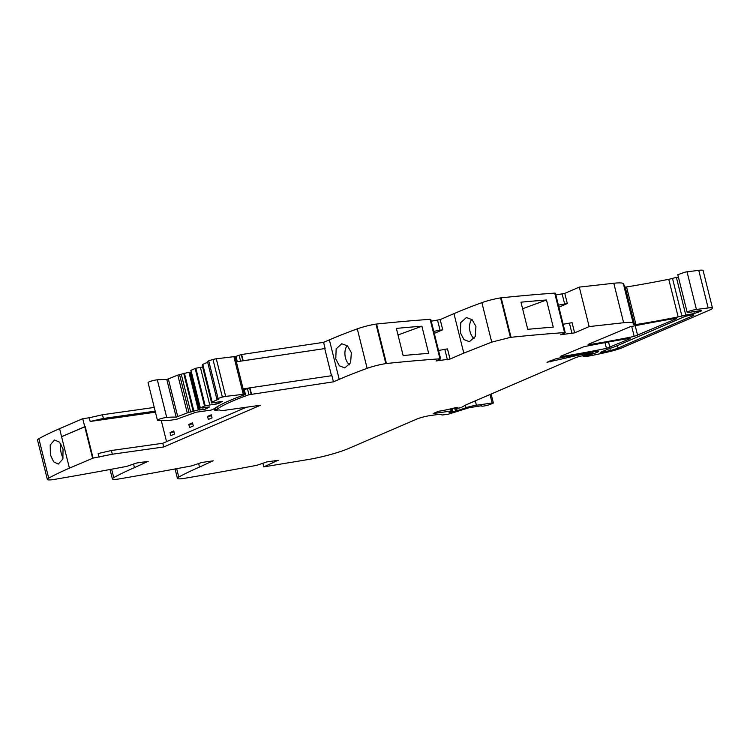 <?xml version="1.0" encoding="UTF-8"?>
<svg xmlns="http://www.w3.org/2000/svg" width="750" height="750" viewBox="0 0 750 750"><rect width="100%" height="100%" fill="white"/><g stroke="black" fill="none" stroke-linecap="round" stroke-linejoin="round"><path stroke-width="1.12" d="M99.066 457.247L98.147 453.544L111.403 450.516L112.322 454.219L93.094 458.1L69.431 468.159L61.584 436.697L84.75 426.703L85.247 426.637L93.094 458.1L69.431 468.159L59.588 428.672A192.384 25.209 -14 0 0 42.862 436.519A192.384 25.209 -14 0 0 38.85 438.656A16.031 2.1 -14 0 0 37.5 439.95L47.344 479.428A16.031 2.1 -14 0 1 48.694 478.144A192.384 25.209 -14 0 1 69.431 468.159L93.094 458.1L85.247 426.637L61.584 436.697M111.403 450.516L162.806 443.269L163.725 446.972L260.512 405.234L221.588 410.728L219.244 409.922L214.8 410.381L215.953 409.753L215.484 407.859M246.384 407.231L162.806 443.269M112.322 454.219L163.725 446.972M148.162 461.381L136.884 462.966L126.647 466.406A769.547 100.856 -14 0 1 53.512 479.559A3.844 0.506 -14 0 1 52.866 479.662A16.031 2.1 -14 0 1 47.344 479.428M213.197 460.847L201.919 462.431L191.681 465.872A769.547 100.856 -14 0 1 118.547 479.025A3.844 0.506 -14 0 1 117.9 479.128A16.031 2.1 -14 0 1 112.378 478.894A16.031 2.1 -14 0 1 113.728 477.609A192.384 25.209 -14 0 1 134.466 467.625L147.863 461.409M278.231 460.312L266.953 461.897L256.716 465.338A769.547 100.856 -14 0 1 183.581 478.491A3.844 0.506 -14 0 1 182.934 478.594A16.031 2.1 -14 0 1 177.413 478.359A16.031 2.1 -14 0 1 178.763 477.075A192.384 25.209 -14 0 1 199.5 467.091L212.897 460.884M560.934 334.697L574.622 332.85L589.144 326.588L623.634 322.734A32.062 4.2 -14 0 1 626.381 322.472A32.062 4.2 -14 0 1 633.15 323.175A32.062 4.2 -14 0 1 633.234 323.372A32.062 4.2 -14 0 1 633.234 323.625A32.062 4.2 -14 0 0 633.244 323.888A32.062 4.2 -14 0 0 634.556 324.675L635.953 324.581A224.456 29.419 -14 0 0 678.159 316.922A6.731 0.881 -14 0 0 681.891 316.022A6.412 0.844 -14 0 1 685.791 315.094L694.369 313.472L700.678 311.288A3.844 0.506 -14 0 0 701.419 310.781A3.844 0.506 -14 0 0 699.919 310.744L693.947 311.588A9.619 1.256 -14 0 0 691.116 312.084A5.775 0.759 -14 0 1 687.178 312.328A5.775 0.759 -14 0 1 687.178 312.272A5.775 0.759 -14 0 1 694.434 309.778A5.775 0.759 -14 0 1 696.413 309.45L708.15 307.969A12.825 1.678 -14 0 1 712.5 308.166A12.825 1.678 -14 0 1 710.034 309.862L622.669 347.531A16.031 2.1 -14 0 1 609.684 351.581A60.919 7.987 -14 0 1 588.966 356.025L583.266 356.766L588.422 355.022A7.697 1.013 -14 0 0 596.1 352.753L597.422 352.181A6.412 0.844 -14 0 0 598.65 351.328A6.412 0.844 -14 0 0 595.425 351.394A224.456 29.419 -14 0 0 556.163 358.669L547.003 362.288L569.081 357.319A35.269 4.622 -14 0 1 589.425 353.278L592.2 353.269L576.337 357.319L465.712 405A6.412 0.844 -14 0 0 464.925 405.394L462.234 406.988A6.412 0.844 -14 0 1 460.312 407.822L454.791 408.666A10.256 1.341 -14 0 0 457.359 407.531L455.541 407.653A25.65 3.366 -14 0 1 438.403 411.3L433.172 413.55L451.031 411.038L449.091 412.341L450.225 412.266L455.616 411.253L466.031 407.7A9.619 1.256 -14 0 1 476.4 405.244L492.131 403.022L493.378 403.05L490.294 404.391A5.447 0.713 -14 0 1 484.706 405.881A5.447 0.713 -14 0 1 481.519 406.012A5.447 0.713 -14 0 1 481.753 405.712L469.219 407.672L448.5 414.15L442.575 414.984L439.237 414.319L429.806 415.65A9.619 1.256 -14 0 0 416.737 419.109L348.675 448.463A32.062 4.2 -14 0 1 312.234 458.812A32.062 4.2 -14 0 1 308.287 459.516L263.794 466.875L277.931 460.35M560.653 334.819L565.237 332.681L555.394 293.203L554.719 293.119A769.547 100.856 -14 0 0 502.463 297.694A769.547 100.856 -14 0 0 501.188 297.825A3.844 0.506 -14 0 0 500.588 297.9A16.031 2.1 166 0 0 481.884 302.644A192.384 25.209 166 0 0 475.003 305.194A192.384 25.209 166 0 0 453.956 313.641L463.8 353.128L491.728 342.122L510.431 337.378A3.844 0.506 -14 0 1 511.031 337.303A769.547 100.856 -14 0 1 564.562 332.597L565.237 332.681M436.341 360.909L450.028 359.062L463.8 353.128M436.059 361.031L440.634 358.903L430.8 319.416L430.125 319.331A769.547 100.856 -14 0 0 376.594 324.037A3.844 0.506 -14 0 0 375.994 324.113A16.031 2.1 -14 0 0 357.291 328.856A192.384 25.209 -14 0 0 329.363 339.862L323.588 342.347L325.125 348.516L242.822 360.834L241.284 354.666L239.128 355.256A94.266 12.356 -14 0 0 235.631 356.512M215.953 409.753A9.619 1.256 -14 0 0 217.453 408.966A94.266 12.356 -14 0 1 248.972 394.744L333.431 381.825L339.206 379.341A192.384 25.209 -14 0 1 367.134 368.344A16.031 2.1 -14 0 1 385.837 363.6A3.844 0.506 -14 0 1 386.438 363.516A769.547 100.856 -14 0 1 439.969 358.809L440.634 358.903M629.522 338.925L606.45 348.394A224.456 29.419 -14 0 1 561.806 356.55L560.278 356.569L560.897 356.147L583.922 346.697A224.456 29.419 -14 0 1 628.603 338.522L630.141 338.503L629.522 338.925L629.4 338.419M675.872 318.947L634.2 336.422A224.456 29.419 -14 0 1 589.575 344.578L588.047 344.597L588.666 344.166L630.309 326.7A224.456 29.419 -14 0 1 674.953 318.534L676.481 318.525L675.872 318.947L675.741 318.441M603.309 352.116A54 7.078 -14 0 0 610.331 350.484A9.619 1.256 -14 0 0 618.047 348.075L692.766 315.863A6.094 0.797 -14 0 0 693.928 315.056A6.094 0.797 -14 0 0 689.794 315.309A6.094 0.797 -14 0 0 683.278 317.194L614.878 346.697A9.619 1.256 -14 0 1 609.806 348.412L601.312 351.919L600.694 352.341L603.309 352.116L603.075 351.159M166.547 441.656L161.203 420.225M155.438 412.191L90.15 421.472L103.406 418.444L102.478 414.741L89.222 417.769L90.15 421.472M92.588 458.166L82.744 418.688L89.222 417.769M251.128 394.153L249.581 387.984L247.434 388.575A94.266 12.356 -14 0 0 244.275 389.709M251.475 393.994L249.938 387.825L243.141 388.941C244.453 388.837 244.397 389.062 242.972 389.625M333.431 381.825L331.894 375.656L249.938 387.825M202.678 365.175L211.753 402.938L214.144 401.906L212.147 401.972L218.803 399.103L216.853 399.122L218.081 398.475A25.5 3.347 -14 0 1 222.356 397.087L225.656 396.366A243.909 31.969 -14 0 0 243.272 394.284A5.475 0.722 -14 0 1 244.444 394.181L236.372 361.8L325.125 348.516M335.775 358.959L339.347 365.756L344.775 367.941L350.616 362.812L351.337 352.669L347.531 345.909L341.784 343.753L336.159 348.863L335.775 358.959M421.894 326.212L428.663 353.363A769.547 100.856 -14 0 0 403.134 355.547L396.366 328.397A769.547 100.856 -14 0 1 421.894 326.212L398.006 334.969M450.028 359.062L447.488 348.881L438.534 350.475M431.231 321.169L440.184 319.584L453.956 313.641M433.772 331.35L442.725 329.766L434.278 333.403M460.369 332.747L460.753 322.641L466.388 317.541L472.125 319.688L475.931 326.456L475.209 336.6L469.369 341.728L463.941 339.544L460.369 332.747M546.487 300A769.547 100.856 -14 0 0 520.959 302.184L527.728 329.325A769.547 100.856 -14 0 1 553.256 327.141L546.487 300L522.6 308.747M574.622 332.85L572.081 322.669L563.128 324.253M558.366 305.138L567.319 303.544L558.872 307.191M589.144 326.588L579.3 287.109L564.778 293.372L567.319 303.544M579.3 287.109L613.791 283.256A32.062 4.2 -14 0 1 623.391 283.894L633.234 323.372M681.891 316.022L672.506 278.391A6.731 0.881 -14 0 1 668.775 279.291A224.456 29.419 -14 0 1 626.569 286.95L625.172 287.044A32.062 4.2 -14 0 1 624.75 286.931L624.291 285.084A32.062 4.2 -14 0 1 623.597 284.728M672.506 278.391A6.412 0.844 -14 0 1 676.406 277.472L678.394 277.097M687.178 312.328L677.794 274.697L685.05 272.156A5.775 0.759 -14 0 1 687.038 271.819L698.766 270.338A12.825 1.678 -14 0 1 703.116 270.534L712.5 308.166M263.794 466.875L262.875 463.219M63.047 449.053L59.503 442.172L54.525 439.997L50.203 445.003L50.391 454.931L53.672 461.85L58.294 464.072L62.859 459.028L63.047 449.053M82.744 418.688L59.588 428.672M103.406 418.444L155.175 411.141M102.478 414.741L154.247 407.438M173.766 430.95L170.044 432.553L170.812 435.637L174.534 434.034L173.766 430.95M174.028 431.991L170.044 432.553M188.803 424.462L189.572 427.547L193.303 425.944L192.534 422.859L188.803 424.462L192.787 423.9M211.294 414.769L212.062 417.853L208.341 419.456L207.572 416.372L211.294 414.769M211.556 415.819L207.572 416.372M323.588 342.347L241.631 354.516L243.169 360.684M349.462 364.866A12.188 8.241 83 0 1 345.441 357.769A12.188 8.241 83 0 1 347.119 345.544M474.056 338.653A12.188 8.241 83 0 1 470.034 331.556A12.188 8.241 83 0 1 471.722 319.331M555.825 294.956L564.778 293.372M63.141 458.053A12.188 6.788 81.1 0 1 61.228 453.225A12.188 6.788 81.1 0 1 61.003 444.122M191.316 372.384L188.934 372.262L179.559 374.634L188.944 412.266L176.184 417.159A61.997 8.128 -14 0 0 166.706 417.441A5.447 0.713 -14 0 0 160.781 418.688A5.447 0.713 -14 0 0 157.434 420.216A5.447 0.713 -14 0 0 158.747 420.356L169.472 420.403L176.756 419.241L195.853 412.256L211.078 410.109L213.234 409.181A9.647 1.266 166 0 0 214.725 408.394A94.266 12.356 -14 0 1 241.584 395.85L244.275 394.866C245.709 394.312 245.766 394.078 244.444 394.181C245.766 394.078 245.709 394.312 244.275 394.866M236.372 361.8L235.069 356.55L236.025 356.616L237.281 361.659M243.272 394.284L233.897 356.653A5.475 0.722 -14 0 1 235.069 356.55M233.897 356.653A243.909 31.969 -14 0 1 216.281 358.734L212.972 359.456A25.5 3.347 -14 0 0 208.706 360.844L207.478 361.491L216.853 399.122M207.656 362.231L202.519 364.519L211.894 402.141M211.753 402.938L222.572 401.316L218.859 403.35L218.513 401.972M215.906 402.666L216.244 404.044L218.859 403.35M202.65 367.003L195.844 368.222L190.912 370.35M190.8 370.331L200.184 407.963L204.525 406.05L209.756 404.953L200.381 367.331M209.756 404.953L216.244 404.044M200.184 407.963L209.55 406.931L205.828 408.966L205.472 407.503M181.312 374.391L190.688 412.022L198.309 409.894L203.222 409.659L202.772 407.859M203.222 409.659L205.828 408.966M199.847 410.138L190.463 372.506M199.312 409.753L189.928 372.122M198.309 409.894L188.934 372.262M188.944 412.266L190.688 412.022M187.2 412.725L177.816 375.103L179.559 374.634M177.816 375.103L166.8 379.528A61.997 8.128 -14 0 0 157.322 379.809A5.447 0.713 -14 0 0 151.397 381.056A5.447 0.713 -14 0 0 148.05 382.584L157.434 420.216M324.759 348.675L331.5 375.722M248.972 394.744L247.434 388.575M339.206 379.341L329.363 339.862M367.134 368.344L357.291 328.856M385.837 363.6L375.994 324.113M386.438 363.516L376.594 324.037M439.969 358.809L430.125 319.331M444.881 349.575L447.413 359.756M440.184 319.584L442.725 329.766M481.884 302.644L491.728 342.122M500.588 297.9L510.431 337.378M511.031 337.303L501.188 297.825M564.562 332.597L554.719 293.119M569.475 323.363L572.006 333.544M623.634 322.734L613.791 283.256M634.556 324.675L625.172 287.044M635.953 324.581L626.569 286.95M678.159 316.922L668.775 279.291M685.791 315.094L676.406 277.472M694.369 313.472L693.9 311.597M698.016 312.441L697.669 311.062M700.678 311.288L700.528 310.678M696.413 309.45L687.038 271.819M708.15 307.969L698.766 270.338M583.341 356.681L583.144 355.884M584.55 355.931L584.419 355.425M586.941 355.247L586.753 354.525M587.841 355.125L587.644 354.309M588.422 355.022L588.216 354.197M596.1 352.753L595.744 351.337M597.422 352.181L597.169 351.159M550.106 361.95L549.844 360.909M569.081 357.319L568.8 356.194M589.425 353.278L589.219 352.453M592.519 352.847L592.294 351.919M454.791 408.666L454.594 407.897M451.031 411.038L450.497 408.909M451.247 412.087L451.069 411.384M452.278 411.938L451.472 408.675M453.056 411.863L452.213 408.497M455.616 411.253L455.044 408.956M456.741 410.766L456.244 408.788M457.191 410.606L456.722 408.722M466.031 407.7L465.394 405.141M476.4 405.244L475.303 400.866M492.131 403.022L490.012 394.528M178.763 477.075L176.672 468.675M199.5 467.091L198.591 463.425M113.728 477.609L111.638 469.209M134.466 467.625L133.556 463.959M48.694 478.144L38.85 438.656M561.806 356.55L561.628 355.828M606.45 348.394L605.016 342.628M609.891 347.4L608.541 341.991M634.2 336.422L631.706 326.419M637.641 335.428L635.222 325.725M589.575 344.578L589.397 343.856M610.331 350.484L609.806 348.412M618.047 348.075L617.419 345.591M692.766 315.863L692.522 314.897M437.569 320.278L440.109 330.45M562.163 294.066L564.703 304.237M240.6 361.172L239.128 355.256M217.453 408.966L216.938 406.913M215.297 410.034L214.856 408.3M225.656 396.366L216.281 358.734M222.356 397.087L212.972 359.456M218.081 398.475L208.706 360.844M212.147 401.972L202.762 364.35M205.228 405.853L195.844 368.222M195.15 368.428L204.525 406.05M200.306 407.878L190.922 370.247M193.781 410.784L184.397 373.163M183.703 373.359L193.078 410.991M168.394 379.163L177.778 416.794M176.184 417.159L166.8 379.528M166.706 417.441L157.322 379.809M583.266 356.766L583.059 355.912M593.025 352.856L592.772 351.844M454.275 408.966L454.041 408.038M451.65 411.047L451.088 408.769M493.378 403.05L491.128 394.041M177.413 478.359L175.069 468.975M112.378 478.894L110.034 469.509M214.8 410.381L214.369 408.628M245.4 394.247L244.097 389.006M202.247 365.391L211.631 403.022"/></g></svg>
